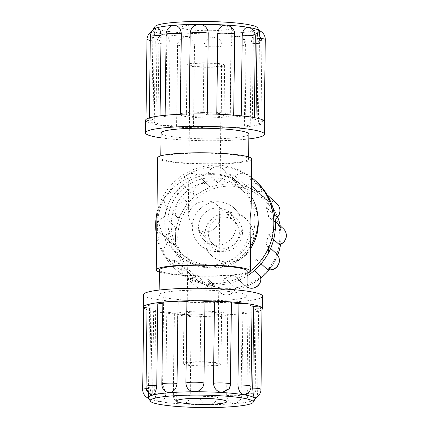 <?xml version="1.0" encoding="UTF-8"?>
<svg xmlns="http://www.w3.org/2000/svg" width="429" height="429" viewBox="0 0 429 429"><rect width="100%" height="100%" fill="white"/><g stroke="black" fill="none" stroke-linecap="round" stroke-linejoin="round"><path stroke-width="0.32" stroke-dasharray="2.15 1.61" d="M206.247 200.826C210.231 200.858 213.519 202.032 216.125 204.343C218.506 206.59 219.696 209.347 219.702 212.618L219.648 216.763C219.986 230.244 204.504 236.937 194.916 227.461C191.237 223.965 189.082 219.664 188.449 214.559C190.755 206.269 196.691 201.689 206.247 200.826M224.018 217.133A15.685 15.433 -47.5 0 0 213.224 244.257A15.685 15.433 -47.5 0 0 238.261 238.261A15.685 15.433 -47.5 0 0 224.018 217.133M186.62 364.017A15.685 1.888 0.7 0 1 186.486 363.765A15.685 1.888 0.7 0 1 201.142 362.06A15.685 1.888 0.7 0 1 217.712 363.899A15.685 1.888 0.7 0 1 217.852 364.151A15.685 1.888 0.7 0 1 203.19 365.857A15.685 1.888 0.7 0 1 186.62 364.017M190.272 65.101A15.685 1.888 -179.3 0 0 206.842 66.94A15.685 1.888 -179.3 0 0 221.503 65.235A15.685 1.888 -179.3 0 0 221.364 64.983A15.685 1.888 -179.3 0 0 204.794 63.143A15.685 1.888 -179.3 0 0 190.138 64.849A15.685 1.888 -179.3 0 0 190.272 65.101M217.519 201.727A25.096 24.689 -47.5 0 0 194.128 217.739A25.096 24.689 -47.5 0 0 200.252 245.125A25.096 24.689 -47.5 0 0 216.913 251.544A25.096 24.689 -47.5 0 0 240.304 235.532A25.096 24.689 -47.5 0 0 234.18 208.145A25.096 24.689 -47.5 0 0 217.519 201.727M228.485 262.162A25.096 24.689 -47.5 0 0 251.877 246.144A25.096 24.689 -47.5 0 0 245.753 218.758A25.096 24.689 -47.5 0 0 229.091 212.339A25.096 24.689 -47.5 0 0 205.7 228.357A25.096 24.689 -47.5 0 0 211.824 255.743A25.096 24.689 -47.5 0 0 228.485 262.162M217.444 207.952A18.822 18.517 -47.5 0 0 199.903 219.959A18.822 18.517 -47.5 0 0 204.494 240.503A18.822 18.517 -47.5 0 0 216.988 245.318A18.822 18.517 -47.5 0 0 234.534 233.306A18.822 18.517 -47.5 0 0 229.939 212.768A18.822 18.517 -47.5 0 0 217.444 207.952M224.056 214.017A18.822 18.517 -47.5 0 0 206.515 226.029A18.822 18.517 -47.5 0 0 211.106 246.568A18.822 18.517 -47.5 0 0 223.6 251.383A18.822 18.517 -47.5 0 0 241.146 239.371A18.822 18.517 -47.5 0 0 236.551 218.833A18.822 18.517 -47.5 0 0 224.056 214.017M235.215 176.115L246.031 186.036L255.362 190.926L261.561 195.018L250.751 185.097A9.411 9.261 -47.5 0 0 235.215 176.115A53.325 52.467 -47.5 0 0 226.062 173.686A9.411 9.261 -47.5 0 0 217.112 166.715A59.599 58.639 -47.5 0 0 187.478 174.759A9.411 9.261 -47.5 0 0 183.027 185.366L193.844 195.286C194.916 195.436 197.801 194.047 202.509 191.136C207.33 188.54 209.695 186.894 209.593 186.181L198.783 176.26A9.411 9.261 -47.5 0 0 187.478 174.759A59.599 58.639 -47.5 0 0 165.594 196.498A9.411 9.261 -47.5 0 0 166.999 207.829L177.81 217.75C178.587 217.787 180.293 215.401 182.926 210.585C185.87 205.904 187.237 203.062 187.033 202.048L176.217 192.128A9.411 9.261 -47.5 0 0 165.594 196.498A59.599 58.639 -47.5 0 0 157.314 226.11A9.411 9.261 -47.5 0 0 164.2 235.124L175.118 245.109A9.411 9.411 0 0 1 171.096 242.932A9.411 9.261 132.5 0 1 175.236 226.962L164.425 217.036A9.411 9.261 -47.5 0 0 157.314 226.11A59.599 58.639 -47.5 0 0 164.87 255.657A9.411 9.261 -47.5 0 0 175.391 259.947L186.32 269.948A9.411 9.411 0 0 1 177.456 267.814A9.411 9.261 132.5 0 1 177.365 254.241L166.549 244.316A9.411 9.261 -47.5 0 0 164.87 255.657A59.599 58.639 -47.5 0 0 176.099 269.787A59.599 58.639 -47.5 0 0 186.229 277.225A9.411 9.261 -47.5 0 0 197.565 275.638L208.446 285.709A9.411 9.411 0 0 1 195.442 285.977A9.411 9.261 132.5 0 1 192.852 276.576L182.035 266.656A9.411 9.261 -47.5 0 0 186.229 277.225A59.599 58.639 -47.5 0 0 215.669 285.038A9.411 9.261 -47.5 0 0 224.785 277.992L235.666 288.122M248.155 175.697L258.971 185.623A9.411 9.411 0 0 1 261.663 195.115L261.561 195.018A9.411 9.261 132.5 0 0 246.031 186.036M274.657 215.17L266.232 207.432A9.411 9.261 -47.5 0 0 257.389 191.806L268.205 201.727C269.423 202.735 271.509 205.566 274.474 210.226C276.855 215.02 277.713 217.396 277.048 217.358M273.638 239.559L268.361 234.711A9.411 9.261 -47.5 0 0 268.581 216.624L279.397 226.55C280.362 227.761 280.974 231.134 281.231 236.663C280.845 242.074 280.158 244.728 279.172 244.637M261.116 263.803L256.563 259.625A9.411 9.261 -47.5 0 0 265.787 243.924L270.651 248.391M276.603 253.845C277.252 255.121 276.33 258.22 273.825 263.159C270.753 267.717 268.602 269.846 267.38 269.546M260.569 276.308C260.923 277.472 258.816 279.574 254.241 282.609C249.287 285.081 246.144 286.014 244.82 285.419L234.003 275.493A9.411 9.261 -47.5 0 0 249.753 266.388L254.343 270.597M209.422 282.631L220.238 292.551A9.411 9.261 132.5 0 0 235.601 287.918C235.752 288.835 233.129 289.468 227.729 289.806C222.206 289.511 218.806 288.905 217.535 287.988L206.724 278.067A9.411 9.261 -47.5 0 0 215.669 285.038A59.599 58.639 -47.5 0 0 245.302 276.995A59.599 58.639 -47.5 0 0 247.163 275.874M184.631 276.051L195.442 285.977A9.411 9.261 132.5 0 0 208.381 285.558C208.478 286.164 206.151 285.253 201.389 282.818C196.755 279.821 193.908 277.74 192.852 276.576M166.645 257.888L177.456 267.814A9.411 9.261 132.5 0 0 186.207 269.868L182.277 263.519L177.365 254.241M160.28 233.006L171.096 242.932A9.411 9.261 132.5 0 0 175.016 245.05C175.477 245.147 175.643 242.487 175.52 237.081C175.777 231.547 175.681 228.174 175.236 226.962M256.681 181.96A59.599 58.639 -47.5 0 0 246.552 174.523A59.599 58.639 -47.5 0 0 217.112 166.715A9.411 9.261 -47.5 0 0 207.995 173.756A53.325 52.467 -47.5 0 0 198.783 176.26M207.995 173.756L218.811 183.682C220.088 184.068 223.493 184.154 229.022 183.939A53.325 52.467 -47.5 0 0 202.509 191.136A53.325 52.467 -47.5 0 0 182.926 210.585A53.325 52.467 -47.5 0 0 175.52 237.081A53.325 52.467 -47.5 0 0 182.277 263.519A53.325 52.467 -47.5 0 0 192.326 276.163A53.325 52.467 -47.5 0 0 201.389 282.818A53.325 52.467 -47.5 0 0 227.729 289.806A53.325 52.467 -47.5 0 0 254.241 282.609A53.325 52.467 -47.5 0 0 260.929 278.046M183.027 185.366A53.325 52.467 -47.5 0 0 176.217 192.128M166.999 207.829A53.325 52.467 -47.5 0 0 164.425 217.036M164.2 235.124A53.325 52.467 -47.5 0 0 166.549 244.316M175.391 259.947A53.325 52.467 -47.5 0 0 180.341 265.165A53.325 52.467 -47.5 0 0 182.035 266.656M197.565 275.638A53.325 52.467 -47.5 0 0 206.724 278.067M224.785 277.992A53.325 52.467 -47.5 0 0 234.003 275.493M249.753 266.388A53.325 52.467 -47.5 0 0 256.563 259.625M269.133 269.911A53.325 52.467 -47.5 0 0 273.825 263.159A53.325 52.467 -47.5 0 0 277.686 255.132M265.787 243.924A53.325 52.467 -47.5 0 0 268.361 234.711M280.587 244.283A53.325 52.467 -47.5 0 0 281.231 236.663A53.325 52.467 -47.5 0 0 280.25 225.858M268.581 216.624A53.325 52.467 -47.5 0 0 266.232 207.432M277.66 216.935A53.325 52.467 -47.5 0 0 274.474 210.226A53.325 52.467 -47.5 0 0 264.425 197.581A53.325 52.467 -47.5 0 0 255.362 190.926A53.325 52.467 -47.5 0 0 229.022 183.939C234.416 184.111 237.033 184.003 236.872 183.607L226.062 173.686M257.389 191.806A53.325 52.467 -47.5 0 0 252.44 186.583A53.325 52.467 -47.5 0 0 250.751 185.097M223.359 169.123L234.175 179.043A9.411 9.411 0 0 1 236.947 183.714L236.872 183.607A9.411 9.261 132.5 0 0 218.811 183.682M229.413 186.116A51.512 50.681 -47.5 0 0 177.729 237.452A51.512 50.681 -47.5 0 0 228.164 288.385A51.512 50.681 -47.5 0 0 279.847 237.049A51.512 50.681 -47.5 0 0 229.413 186.116M251.501 177.456A59.599 58.639 -47.5 0 0 215.46 165.197A59.599 58.639 -47.5 0 0 156.955 212.966M156.671 236.213A59.599 58.639 -47.5 0 0 174.447 268.275A59.599 58.639 -47.5 0 0 214.017 283.521A59.599 58.639 -47.5 0 0 247.195 273.262M247.581 272.994A59.599 58.639 -47.5 0 0 250.359 270.972M258.054 219.353A43.914 43.206 -47.5 0 0 244.428 191.999A43.914 43.206 -47.5 0 0 215.272 180.765A43.914 43.206 -47.5 0 0 174.335 208.789A43.914 43.206 -47.5 0 0 185.049 256.719A43.914 43.206 -47.5 0 0 214.205 267.948A43.914 43.206 -47.5 0 0 250.633 248.434M211.964 177.735A43.914 43.206 -47.5 0 0 171.026 205.759A43.914 43.206 -47.5 0 0 181.74 253.684A43.914 43.206 -47.5 0 0 210.896 264.918A43.914 43.206 -47.5 0 0 251.834 236.894A43.914 43.206 -47.5 0 0 241.119 188.969A43.914 43.206 -47.5 0 0 211.964 177.735M250.665 245.946A47.051 46.294 132.5 0 1 210.859 268.028A47.051 46.294 132.5 0 1 179.622 255.995A47.051 46.294 132.5 0 1 177.322 190.026A47.051 46.294 132.5 0 1 243.243 186.658A47.051 46.294 132.5 0 1 251.271 196.391M251.115 208.853C251.099 199.04 247.522 190.771 240.385 184.036C228.775 173.386 208.934 170.565 191.329 177.059C173.724 183.558 159.985 198.777 157.357 214.682C159.261 229.998 165.728 242.894 176.769 253.378C186.685 262.248 197.635 266.758 209.62 266.892C232.346 267.224 251.035 246.616 250.965 221.294M206.081 317.17A25.096 3.019 0.7 0 1 177.681 313.835A25.096 3.019 0.7 0 1 199.469 311.105A25.096 3.019 0.7 0 1 227.869 314.446A25.096 3.019 0.7 0 1 206.081 317.17M205.255 316.414A18.822 2.263 0.7 0 1 183.955 313.91A18.822 2.263 0.7 0 1 200.295 311.862A18.822 2.263 0.7 0 1 221.595 314.371A18.822 2.263 0.7 0 1 205.255 316.414M204.644 366.232A18.822 2.263 0.7 0 1 183.349 363.728A18.822 2.263 0.7 0 1 199.689 361.685A18.822 2.263 0.7 0 1 220.983 364.189A18.822 2.263 0.7 0 1 204.644 366.232M227.665 313.889L226.668 395.382C227.209 400.75 229.74 403.517 234.261 403.689L236.052 403.233L239.709 399.78L241.109 394.219L242.106 312.725A9.411 1.131 0.7 0 1 242.862 313.181A9.411 1.131 0.7 0 1 239.189 314.033A9.411 1.131 0.7 0 1 227.665 313.889A53.325 6.419 0.7 0 1 218.806 314.226A9.411 1.131 0.7 0 1 210.703 315.117A59.599 7.17 0.7 0 1 180.116 314.269A9.411 1.131 0.7 0 1 174.297 313.149A9.411 1.131 0.7 0 1 174.383 312.993L173.391 394.487L177.156 402.354L181.403 403.898C186.604 403.689 189.543 400.895 190.235 395.527L191.227 314.033A9.411 1.131 0.7 0 1 180.116 314.269A59.599 7.17 0.7 0 1 155.62 311.717A9.411 1.131 0.7 0 1 153.668 310.998A9.411 1.131 0.7 0 1 155.657 310.328L154.66 391.822L155.711 397.935L158.848 401.437L159.486 401.614C163.058 401.667 165.154 399.029 165.771 393.693L166.768 312.199A9.411 1.131 0.7 0 1 155.62 311.717A59.599 7.17 0.7 0 1 143.779 308.145A9.411 1.131 0.7 0 1 143.694 307.995M254.933 399.308A53.325 6.419 0.7 0 1 251.035 401.249C252.906 400.155 253.855 396.879 253.893 391.43L254.89 309.936A9.411 1.131 0.7 0 1 258.649 310.891A9.411 1.131 0.7 0 1 257.936 311.309A9.411 1.131 0.7 0 1 247.935 311.883L246.943 393.372C247.335 398.702 248.702 401.329 251.035 401.249L251.083 401.238A9.411 9.411 0 0 0 255.073 398.745M262.006 307.829A9.411 1.131 0.7 0 1 256.129 308.805L255.11 395.581L254.778 398.048M252.037 304.821A9.411 1.131 0.7 0 1 250.048 305.491L249.051 386.985L246.101 394.471M231.408 302.676A9.411 1.131 0.7 0 1 231.317 302.826L230.319 384.32L229.086 388.862M165.299 391.527L162.602 384.588L163.594 303.094A9.411 1.131 0.7 0 1 162.843 302.643M151.609 395.104L149.818 387.376L150.815 305.888A9.411 1.131 0.7 0 1 147.056 304.933M147.029 307.169A9.411 1.131 0.7 0 1 149.571 307.014L148.493 392.857M148.466 394.278L148.89 398.418C149.882 398.589 150.574 396.015 150.976 390.712L151.973 309.218A9.411 1.131 0.7 0 1 143.779 308.145A59.599 7.17 0.7 0 1 143.694 308.065M261.985 309.513A59.599 7.17 0.7 0 1 257.936 311.309A59.599 7.17 0.7 0 1 239.189 314.033A59.599 7.17 0.7 0 1 210.703 315.117A9.411 1.131 0.7 0 1 200.74 314.296L199.748 395.79C200.273 401.195 203.282 404.15 208.773 404.654A53.325 6.419 0.7 0 1 181.403 403.898A53.325 6.419 0.7 0 1 159.486 401.614A53.325 6.419 0.7 0 1 148.89 398.418L148.986 398.471M200.74 314.296A53.325 6.419 0.7 0 1 191.227 314.033M174.383 312.993A53.325 6.419 0.7 0 1 166.768 312.199M155.657 310.328A53.325 6.419 0.7 0 1 151.973 309.218M149.571 307.014A53.325 6.419 0.7 0 1 150.815 305.888M148.89 398.418A53.325 6.419 0.7 0 1 148.552 398.01M162.838 303.19A53.325 6.419 0.7 0 1 163.594 303.094M250.048 305.491A53.325 6.419 0.7 0 1 252.021 306.022M256.129 308.805A53.325 6.419 0.7 0 1 254.89 309.936M247.935 311.883A53.325 6.419 0.7 0 1 242.106 312.725M251.035 401.249A53.325 6.419 0.7 0 1 234.261 403.689A53.325 6.419 0.7 0 1 208.773 404.654C214.205 404.107 217.219 401.126 217.809 395.72L218.806 314.226M262.596 296.187A59.599 7.17 0.7 0 1 210.853 302.659A59.599 7.17 0.7 0 1 143.409 294.728M208.789 300.767A43.914 5.282 0.7 0 1 159.095 294.921A43.914 5.282 0.7 0 1 197.217 290.149A43.914 5.282 0.7 0 1 246.916 295.994A43.914 5.282 0.7 0 1 208.789 300.767M247.217 271.085A43.914 5.282 0.7 0 1 209.095 275.858A43.914 5.282 0.7 0 1 159.395 270.013M159.374 272.045A47.051 5.663 -179.3 0 0 203.239 276.206A47.051 5.663 -179.3 0 0 247.195 273.117M201.903 111.83A25.096 3.019 -179.3 0 0 180.116 114.554A25.096 3.019 -179.3 0 0 208.515 117.895A25.096 3.019 -179.3 0 0 230.303 115.165A25.096 3.019 -179.3 0 0 201.903 111.83M209.583 30.711A25.096 3.019 -179.3 0 0 231.365 27.982A25.096 3.019 -179.3 0 0 202.971 24.646A25.096 3.019 -179.3 0 0 181.183 27.37A25.096 3.019 -179.3 0 0 209.583 30.711M202.729 112.586A18.822 2.263 -179.3 0 0 186.39 114.629A18.822 2.263 -179.3 0 0 207.69 117.138A18.822 2.263 -179.3 0 0 224.029 115.09A18.822 2.263 -179.3 0 0 202.729 112.586M203.341 62.768A18.822 2.263 -179.3 0 0 187.001 64.811A18.822 2.263 -179.3 0 0 208.301 67.315A18.822 2.263 -179.3 0 0 224.64 65.272A18.822 2.263 -179.3 0 0 203.341 62.768M230.829 26.646L234.593 34.513L233.601 116.007A9.411 1.131 -179.3 0 0 233.692 115.851A9.411 1.131 -179.3 0 0 227.869 114.731A9.411 1.131 -179.3 0 0 216.758 114.967L216.768 114.194M249.136 27.563L252.273 31.065L253.325 37.178L252.327 118.672A9.411 1.131 -179.3 0 0 254.322 118.002A9.411 1.131 -179.3 0 0 252.37 117.283A9.411 1.131 -179.3 0 0 241.221 116.801L241.232 115.814M259.003 30.529L259.518 34.722L258.414 121.986A9.411 1.131 -179.3 0 0 264.291 121.005A9.411 1.131 -179.3 0 0 264.21 120.855A9.411 1.131 -179.3 0 0 256.011 119.782L256.033 117.97M257.175 123.112L258.167 41.624L256.376 33.896L255.523 33.832C253.18 34.899 251.743 38.143 251.217 43.565L250.22 125.059A9.411 1.131 -179.3 0 0 260.221 124.49A9.411 1.131 -179.3 0 0 260.934 124.067A9.411 1.131 -179.3 0 0 257.175 123.112A53.325 6.419 -179.3 0 0 258.414 121.986M244.391 125.906L245.383 44.412L242.685 37.473L238.749 36.267C234.218 37.087 231.617 40.192 230.941 45.576L229.949 127.07A9.411 1.131 -179.3 0 0 241.473 127.209A9.411 1.131 -179.3 0 0 245.141 126.357A9.411 1.131 -179.3 0 0 244.391 125.906A53.325 6.419 -179.3 0 0 250.22 125.059M221.085 127.402L222.083 45.914C221.627 40.573 218.683 37.682 213.261 37.237C207.759 37.725 204.681 40.637 204.022 45.983L203.024 127.477A9.411 1.131 -179.3 0 0 212.988 128.292A9.411 1.131 -179.3 0 0 221.085 127.402A53.325 6.419 -179.3 0 0 229.949 127.07M193.511 127.209L194.509 45.721C193.951 40.342 191.077 37.259 185.891 36.476L178.898 40.138L177.665 44.68L176.668 126.174A9.411 1.131 -179.3 0 0 176.576 126.324A9.411 1.131 -179.3 0 0 182.395 127.445A9.411 1.131 -179.3 0 0 193.511 127.209A53.325 6.419 -179.3 0 0 203.024 127.477M169.047 125.381L170.045 43.887C169.557 38.471 167.535 35.242 163.975 34.197L161.883 34.529L158.934 42.015L157.936 123.509A9.411 1.131 -179.3 0 0 155.947 124.179A9.411 1.131 -179.3 0 0 157.899 124.893A9.411 1.131 -179.3 0 0 169.047 125.381A53.325 6.419 -179.3 0 0 176.668 126.174M154.258 122.394L155.25 40.905C154.982 35.462 154.36 32.159 153.384 31.001L152.874 33.419L151.855 120.195A9.411 1.131 -179.3 0 0 145.978 121.171A9.411 1.131 -179.3 0 0 146.058 121.321A9.411 1.131 -179.3 0 0 154.258 122.394A53.325 6.419 -179.3 0 0 157.936 123.509M160.065 115.851L160.049 117.117A9.411 1.131 -179.3 0 0 150.048 117.691A9.411 1.131 -179.3 0 0 149.335 118.109A9.411 1.131 -179.3 0 0 153.094 119.064L154.091 37.57C154.129 32.121 155.083 28.845 156.95 27.751M180.33 114.27L180.319 115.111A9.411 1.131 -179.3 0 0 168.795 114.967A9.411 1.131 -179.3 0 0 165.127 115.819A9.411 1.131 -179.3 0 0 165.878 116.275L166.876 34.781L168.275 29.22L171.932 25.767M207.25 113.948L207.245 114.704A9.411 1.131 -179.3 0 0 197.281 113.883A9.411 1.131 -179.3 0 0 189.178 114.774A53.325 6.419 -179.3 0 0 180.319 115.111M189.178 114.774L189.189 113.985M165.878 116.275A53.325 6.419 -179.3 0 0 160.049 117.117M153.094 119.064A53.325 6.419 -179.3 0 0 151.855 120.195M152.917 30.137A53.325 6.419 -179.3 0 0 153.384 31.001A53.325 6.419 -179.3 0 0 163.975 34.197A53.325 6.419 -179.3 0 0 185.891 36.476A53.325 6.419 -179.3 0 0 213.261 37.237A53.325 6.419 -179.3 0 0 238.749 36.267A53.325 6.419 -179.3 0 0 255.523 33.832A53.325 6.419 -179.3 0 0 259.556 31.44A53.325 6.419 -179.3 0 0 259.432 30.99A53.325 6.419 -179.3 0 0 259.095 30.582A53.325 6.419 -179.3 0 0 259.046 30.539M256.011 119.782A53.325 6.419 -179.3 0 0 252.327 118.672M241.221 116.801A53.325 6.419 -179.3 0 0 233.601 116.007M145.538 120.361A59.599 7.17 -179.3 0 0 146.058 121.321A59.599 7.17 -179.3 0 0 157.899 124.893A59.599 7.17 -179.3 0 0 182.395 127.445A59.599 7.17 -179.3 0 0 212.988 128.292A59.599 7.17 -179.3 0 0 241.473 127.209A59.599 7.17 -179.3 0 0 260.221 124.49A59.599 7.17 -179.3 0 0 264.725 121.815M216.758 114.967A53.325 6.419 -179.3 0 0 207.245 114.704M154.896 26.614A51.512 6.199 -179.3 0 0 213.063 33.902A51.512 6.199 -179.3 0 0 257.663 27.869M161.009 137.854A59.599 7.17 -179.3 0 0 212.832 140.75A59.599 7.17 -179.3 0 0 248.836 138.926M161.073 133.006A43.914 5.282 -179.3 0 0 210.768 138.851A43.914 5.282 -179.3 0 0 248.895 134.079M198.89 153.142A43.914 5.282 -179.3 0 0 160.768 157.915A43.914 5.282 -179.3 0 0 210.462 163.76A43.914 5.282 -179.3 0 0 248.589 158.987A43.914 5.282 -179.3 0 0 198.89 153.142M251.726 159.03A47.051 5.663 0.7 0 1 204.606 164.114A47.051 5.663 0.7 0 1 157.631 157.877M268.205 201.727A9.411 9.261 132.5 0 1 276.957 203.786M279.397 226.55A9.411 9.261 132.5 0 1 283.317 228.668M234.373 275.858L245.19 285.778A9.411 9.411 0 0 0 247.024 287.092A9.411 9.261 132.5 0 1 244.82 285.419M235.671 288.122A9.411 9.411 0 0 1 220.238 292.551A9.411 9.261 132.5 0 1 217.535 287.988M177.81 217.75A9.411 9.261 132.5 0 1 187.033 202.048M193.844 195.286A9.411 9.261 132.5 0 1 209.593 186.181M226.668 395.382A9.411 1.131 -179.3 0 0 236.577 395.624A9.411 1.131 -179.3 0 0 241.865 394.675A9.411 1.131 -179.3 0 0 241.109 394.219M246.943 393.372A9.411 1.131 -179.3 0 0 257.652 392.379A9.411 1.131 -179.3 0 0 253.893 391.43M255.137 390.299A9.411 1.131 -179.3 0 0 261.014 389.323M249.051 386.985A9.411 1.131 -179.3 0 0 251.04 386.315M161.846 384.132A9.411 1.131 -179.3 0 0 162.602 384.588M146.058 386.422A9.411 1.131 -179.3 0 0 149.818 387.376M148.579 388.508A9.411 1.131 -179.3 0 0 146.294 388.636M142.701 389.484A9.411 1.131 -179.3 0 0 150.976 390.712M154.66 391.822A9.411 1.131 -179.3 0 0 152.67 392.492A9.411 1.131 -179.3 0 0 165.771 393.693M173.391 394.487A9.411 1.131 -179.3 0 0 173.3 394.637A9.411 1.131 -179.3 0 0 179.724 395.795A9.411 1.131 -179.3 0 0 190.235 395.527M199.748 395.79A9.411 1.131 -179.3 0 0 209.706 396.605A9.411 1.131 -179.3 0 0 217.809 395.72M255.314 36.508A9.411 1.131 0.7 0 1 253.325 37.178M265.288 39.516A9.411 1.131 0.7 0 1 259.411 40.492M258.167 41.624A9.411 1.131 0.7 0 1 261.926 42.578A9.411 1.131 0.7 0 1 251.217 43.565M245.383 44.412A9.411 1.131 0.7 0 1 246.139 44.868A9.411 1.131 0.7 0 1 240.851 45.823A9.411 1.131 0.7 0 1 230.941 45.576M222.083 45.914A9.411 1.131 0.7 0 1 213.98 46.804A9.411 1.131 0.7 0 1 204.022 45.983M194.509 45.721A9.411 1.131 0.7 0 1 183.998 45.989A9.411 1.131 0.7 0 1 177.574 44.836A9.411 1.131 0.7 0 1 177.665 44.68M170.045 43.887A9.411 1.131 0.7 0 1 156.944 42.685A9.411 1.131 0.7 0 1 158.934 42.015M155.25 40.905A9.411 1.131 0.7 0 1 146.975 39.677M150.306 38.857A9.411 1.131 0.7 0 1 152.853 38.701M154.091 37.57A9.411 1.131 0.7 0 1 150.332 36.621M166.876 34.781A9.411 1.131 0.7 0 1 166.12 34.325M234.432 221.144L216.125 204.343M213.224 244.257L194.916 227.461M190.138 64.849L186.486 363.765M221.503 65.235L219.702 212.618M219.648 216.763L217.852 364.151M245.753 218.758L234.18 208.145M211.824 255.743L200.252 245.125M236.551 218.833L229.939 212.768M211.106 246.568L204.494 240.503M266.141 193.86L267.154 194.793M272.501 218.747L275.364 221.375M198.407 175.895L209.223 185.816A9.411 9.411 0 0 1 209.609 186.191M192.326 276.163L180.341 265.165M264.425 197.581L252.44 186.583M176.099 269.787L174.447 268.275M244.428 191.999L241.119 188.969M185.049 256.719L181.74 253.684M176.769 253.378L179.622 255.995M240.385 184.036L243.243 186.658M226.802 401.63L227.869 314.446M176.619 401.018L177.681 313.835M220.983 364.189L221.595 314.371M183.349 363.728L183.955 313.91M242.862 313.181L241.865 394.675A9.411 9.411 0 0 1 236.057 403.249M258.649 310.891L257.652 392.379A9.411 9.411 0 0 1 256.075 397.485M153.668 310.998L152.67 392.492A9.411 9.411 0 0 0 158.848 401.442M174.297 313.149L173.3 394.637A9.411 9.411 0 0 0 177.156 402.348M255.078 397.951L255.11 395.581M246.916 295.994L246.975 291.146M159.095 294.921L159.154 290.074M181.183 27.37L180.116 114.554M231.365 27.982L230.303 115.165M187.001 64.811L186.39 114.629M224.64 65.272L224.029 115.09M233.692 115.851L233.698 115.138M254.322 118.002L254.322 117.632M260.934 124.067L261.926 42.578A9.411 9.411 0 0 0 256.386 33.88M245.141 126.357L246.139 44.868A9.411 9.411 0 0 0 242.691 37.468M176.576 126.324L177.574 44.836A9.411 9.411 0 0 1 178.898 40.138M155.947 124.179L156.944 42.685A9.411 9.411 0 0 1 161.878 34.524M145.978 121.171L145.999 119.487M153.201 30.936A9.411 9.411 0 0 0 151.914 31.515M165.127 115.819L165.133 115.288M152.917 30.255L152.874 33.419M259.556 31.44L259.518 34.722M259.213 30.604L259.432 30.99M160.789 155.883L160.768 157.915M248.611 156.955L248.589 158.987"/><path stroke-width="0.64" d="M267.154 194.793L276.957 203.786A9.411 9.411 0 0 1 277.214 217.406L274.657 215.17M275.364 221.375L283.317 228.668A9.411 9.411 0 0 1 279.386 244.691L273.638 239.559M270.651 248.391L276.603 253.845A9.411 9.261 132.5 0 1 267.38 269.546L261.116 263.803M276.608 253.855A9.411 9.411 0 0 1 267.503 269.616L267.38 269.546M254.343 270.597L260.65 276.453A9.411 9.411 0 0 1 247.024 287.092A9.411 9.261 132.5 0 0 260.569 276.308M260.929 278.046A53.325 52.467 -47.5 0 0 269.133 269.911M277.686 255.132A53.325 52.467 -47.5 0 0 280.587 244.283M280.25 225.858A53.325 52.467 -47.5 0 0 277.66 216.935M247.163 275.874A59.599 58.639 -47.5 0 0 267.187 255.255A59.599 58.639 -47.5 0 0 275.466 225.643A59.599 58.639 -47.5 0 0 267.911 196.091A59.599 58.639 -47.5 0 0 256.681 181.96L255.03 180.443A59.599 58.639 -47.5 0 0 251.501 177.456M156.955 212.966A59.599 58.639 -47.5 0 0 156.671 236.213M247.195 273.262A59.599 58.639 -47.5 0 0 247.581 272.994M250.359 270.972A59.599 58.639 -47.5 0 0 255.03 180.443M250.633 248.434A43.914 43.206 -47.5 0 0 258.054 219.353M251.271 196.391A47.051 46.294 132.5 0 1 250.665 245.946M247.195 273.117A47.051 5.663 -179.3 0 0 250.354 271.123L250.965 221.294L250.633 214.318L251.115 208.853L251.726 159.03A47.051 5.663 0.7 0 0 251.314 158.269A47.051 5.663 0.7 0 0 201.603 152.767A47.051 5.663 0.7 0 0 157.631 157.877L156.258 269.97A47.051 5.663 -179.3 0 0 159.374 272.045M198.402 398.289A25.096 3.019 0.7 0 1 226.802 401.63A25.096 3.019 0.7 0 1 205.014 404.354A25.096 3.019 0.7 0 1 176.619 401.018A25.096 3.019 0.7 0 1 198.402 398.289M143.694 308.065A59.599 7.17 0.7 0 1 143.259 307.185A59.599 7.17 0.7 0 1 147.764 304.51A9.411 1.131 0.7 0 1 157.765 303.941L156.767 385.435A9.411 1.131 -179.3 0 0 146.058 386.422L147.056 304.933A9.411 1.131 0.7 0 1 147.764 304.51A59.599 7.17 0.7 0 1 166.516 301.791A9.411 1.131 0.7 0 1 178.04 301.93L177.043 383.424A9.411 1.131 -179.3 0 0 167.133 383.177A9.411 1.131 -179.3 0 0 161.846 384.132L162.843 302.643A9.411 1.131 0.7 0 1 166.516 301.791A59.599 7.17 0.7 0 1 195.002 300.708A9.411 1.131 0.7 0 1 204.96 301.523L203.963 383.017C203.303 388.363 200.225 391.275 194.723 391.763C189.302 391.318 186.363 388.427 185.902 383.086L186.899 301.598A9.411 1.131 0.7 0 1 195.002 300.708A59.599 7.17 0.7 0 1 225.59 301.555A9.411 1.131 0.7 0 1 231.408 302.676L230.411 384.164A9.411 9.411 0 0 1 229.091 388.862L222.093 392.524C216.908 391.741 214.033 388.658 213.481 383.279L214.473 301.791A9.411 1.131 0.7 0 1 225.59 301.555A59.599 7.17 0.7 0 1 250.086 304.107A9.411 1.131 0.7 0 1 252.037 304.821L251.04 386.315A9.411 9.411 0 0 1 246.107 394.476L244.01 394.803C240.454 393.758 238.427 390.529 237.939 385.113L238.937 303.619A9.411 1.131 0.7 0 1 250.086 304.107A59.599 7.17 0.7 0 1 261.926 307.679A9.411 1.131 0.7 0 1 262.006 307.829L261.014 389.323A9.411 1.131 -179.3 0 0 252.735 388.095L253.732 306.606A9.411 1.131 0.7 0 1 261.926 307.679A59.599 7.17 0.7 0 1 262.446 308.639A59.599 7.17 0.7 0 1 261.985 309.513M261.014 389.323A9.411 9.411 0 0 1 254.783 398.064L254.606 397.999C253.63 396.841 253.003 393.538 252.735 388.095M177.043 383.424C176.367 388.808 173.766 391.913 169.235 392.733L165.299 391.527M156.767 385.435C156.242 390.857 154.81 394.101 152.461 395.168L151.609 395.104A9.411 9.411 0 0 1 146.058 386.422M146.294 388.636A9.411 1.131 -179.3 0 0 142.701 389.484L143.694 307.995A9.411 1.131 0.7 0 1 147.029 307.169M148.493 392.857L148.429 397.56A53.325 6.419 0.7 0 1 152.461 395.168A53.325 6.419 0.7 0 1 169.235 392.733A53.325 6.419 0.7 0 1 194.723 391.763A53.325 6.419 0.7 0 1 222.093 392.524A53.325 6.419 0.7 0 1 244.01 394.803A53.325 6.419 0.7 0 1 254.606 397.999A53.325 6.419 0.7 0 1 255.067 398.863A53.325 6.419 0.7 0 1 254.933 399.308L253.089 402.386A51.512 6.199 0.7 0 1 208.499 407.55A51.512 6.199 0.7 0 1 150.322 401.131A51.512 6.199 0.7 0 1 194.922 395.098A51.512 6.199 0.7 0 1 253.089 402.386M150.322 401.131L148.552 398.01A53.325 6.419 0.7 0 1 148.429 397.56M157.765 303.941A53.325 6.419 0.7 0 1 162.838 303.19M178.04 301.93A53.325 6.419 0.7 0 1 186.899 301.598M204.96 301.523A53.325 6.419 0.7 0 1 214.473 301.791M231.408 302.836A53.325 6.419 0.7 0 1 238.937 303.619M252.021 306.022A53.325 6.419 0.7 0 1 253.732 306.606M143.259 307.185L143.409 294.728A59.599 7.17 0.7 0 1 195.152 288.25A59.599 7.17 0.7 0 1 262.596 296.187L262.446 308.639M159.154 290.074L159.395 270.013A43.914 5.282 0.7 0 1 197.522 265.24A43.914 5.282 0.7 0 1 247.217 271.085L246.975 291.146M250.354 271.123A47.051 5.663 -179.3 0 0 249.946 270.361A47.051 5.663 -179.3 0 0 200.236 264.859A47.051 5.663 -179.3 0 0 156.258 269.97M216.768 114.194L217.755 33.473C218.441 28.105 221.385 25.311 226.582 25.102L230.829 26.646A9.411 9.411 0 0 1 234.684 34.363A9.411 1.131 0.7 0 0 228.26 33.205A9.411 1.131 0.7 0 0 217.755 33.473M241.232 115.814L242.213 35.307C242.835 29.971 244.927 27.333 248.498 27.386L249.136 27.563A9.411 9.411 0 0 1 255.314 36.508A9.411 1.131 0.7 0 0 242.213 35.307M256.033 117.97L257.009 38.288C257.411 32.985 258.102 30.411 259.095 30.582M149.34 117.895L150.332 36.621A9.411 9.411 0 0 1 156.901 27.762L156.95 27.751C159.288 27.671 160.65 30.298 161.041 35.628L160.065 115.851M171.932 25.767L173.724 25.311C178.244 25.483 180.775 28.25 181.317 33.618L180.33 114.27M189.189 113.985L190.176 33.28C190.766 27.874 193.779 24.893 199.212 24.346A53.325 6.419 -179.3 0 0 173.724 25.311A53.325 6.419 -179.3 0 0 156.95 27.751A53.325 6.419 -179.3 0 0 153.051 29.692A53.325 6.419 -179.3 0 0 152.917 30.137L152.917 30.255M259.046 30.539A53.325 6.419 -179.3 0 0 248.498 27.386A53.325 6.419 -179.3 0 0 226.582 25.102A53.325 6.419 -179.3 0 0 199.212 24.346C204.703 24.85 207.711 27.805 208.237 33.21L207.25 113.948M248.836 138.926A59.599 7.17 -179.3 0 0 264.575 134.272L264.725 121.815A59.599 7.17 -179.3 0 0 264.21 120.855A59.599 7.17 -179.3 0 0 252.37 117.283A59.599 7.17 -179.3 0 0 227.869 114.731A59.599 7.17 -179.3 0 0 197.281 113.883A59.599 7.17 -179.3 0 0 168.795 114.967A59.599 7.17 -179.3 0 0 150.048 117.691A59.599 7.17 -179.3 0 0 145.538 120.361L145.388 132.813A59.599 7.17 -179.3 0 0 161.009 137.854M259.213 30.604L257.663 27.869A51.512 6.199 -179.3 0 0 199.49 21.45A51.512 6.199 -179.3 0 0 154.896 26.614L153.051 29.692M264.575 134.272A59.599 7.17 -179.3 0 0 197.131 126.34A59.599 7.17 -179.3 0 0 145.388 132.813M248.611 156.955L248.895 134.079A43.914 5.282 -179.3 0 0 199.195 128.233A43.914 5.282 -179.3 0 0 161.073 133.006L160.789 155.883M276.957 203.786A9.411 9.261 132.5 0 1 277.048 217.358M283.317 228.668A9.411 9.261 132.5 0 1 279.172 244.637M251.04 386.315A9.411 1.131 -179.3 0 0 237.939 385.113M230.411 384.164A9.411 1.131 -179.3 0 0 223.986 383.011A9.411 1.131 -179.3 0 0 213.481 383.279M203.963 383.017A9.411 1.131 -179.3 0 0 194.005 382.196A9.411 1.131 -179.3 0 0 185.902 383.086M257.009 38.288A9.411 1.131 0.7 0 1 265.288 39.516A9.411 9.411 0 0 0 259.003 30.523M145.999 119.487L146.975 39.677A9.411 1.131 0.7 0 1 150.306 38.857M150.332 36.621A9.411 1.131 0.7 0 1 161.041 35.628M165.133 115.288L166.12 34.325A9.411 1.131 0.7 0 1 171.407 33.376A9.411 1.131 0.7 0 1 181.317 33.618M190.176 33.28A9.411 1.131 0.7 0 1 198.278 32.395A9.411 1.131 0.7 0 1 208.237 33.21M255.073 398.745A9.411 9.411 0 0 0 256.075 397.485M161.846 384.132A9.411 9.411 0 0 0 165.299 391.532M142.701 389.484A9.411 9.411 0 0 0 148.772 398.396M255.067 398.863L255.078 397.951M233.698 115.138L234.684 34.363M254.322 117.632L255.314 36.508M264.291 120.935L265.288 39.516M151.914 31.515A9.411 9.411 0 0 0 146.975 39.677M171.927 25.751A9.411 9.411 0 0 0 166.12 34.325"/></g></svg>
